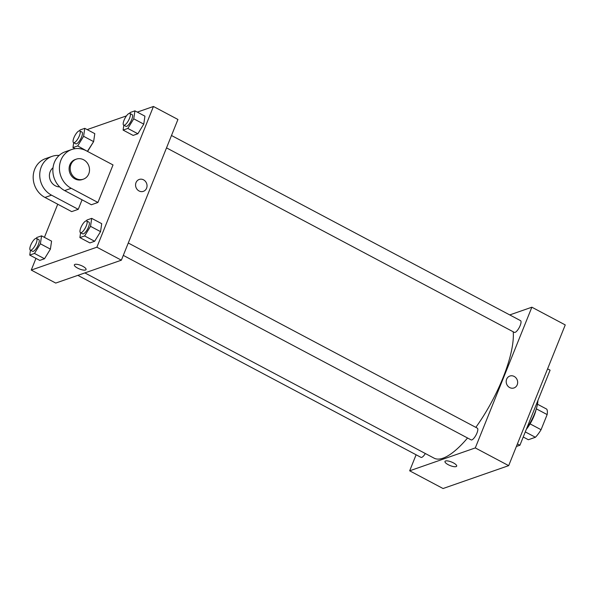 <?xml version="1.0" encoding="UTF-8"?>
<svg xmlns="http://www.w3.org/2000/svg" width="595" height="595" viewBox="0 0 595 595"><rect width="100%" height="100%" fill="white"/><g stroke="black" fill="none" stroke-linecap="round" stroke-linejoin="round"><path stroke-width="0.89" d="M536.318 408.832L547.147 414.581A18.073 5.66 -62.1 0 0 546.723 409.129L537.471 404.221M547.147 414.581L541.063 429.709A18.073 5.66 -62.1 0 1 535.411 437.273L528.36 439.735L523.228 437.013M525.281 431.903L535.411 437.273M535.998 409.836A18.571 5.816 117.9 0 1 526.307 429.352M530.071 423.878L541.063 429.709M526.627 428.549A25.206 7.899 -62.1 0 0 537.895 400.517M516.393 446.458L519.926 445.231L550.092 370.179L547.593 368.848M509.744 314.919L531.863 307.206L565.25 324.922L508.68 465.64L443.052 488.525L409.665 470.809L416.106 454.781M445.536 460.991A6.3 1.919 21.9 0 1 452.505 462.434A6.3 1.919 21.9 0 1 456.67 466.145A6.3 1.919 21.9 0 1 450.11 465.573A6.3 1.919 21.9 0 1 444.978 461.445A6.3 1.919 21.9 0 1 445.536 460.991M531.863 307.206L475.293 447.923L508.68 465.64M475.293 447.923L409.665 470.809M425.336 453.516A6.634 2.075 117.9 0 1 421.729 457.369A6.634 2.075 117.9 0 1 420.977 457.362L77.856 275.359M123.291 255.381L471.114 439.884A6.634 2.075 -62.1 0 0 476.06 434.997A6.634 2.075 -62.1 0 0 477.331 428.162L128.267 243.005M171.486 135.496L520.551 320.653A6.634 2.075 117.9 0 1 519.755 326.521A6.634 2.075 117.9 0 1 515.084 332.374A6.634 2.075 117.9 0 1 514.333 332.374L166.511 147.872M467.551 437.994A78.272 24.521 117.9 0 1 442.948 458.195A78.272 24.521 117.9 0 1 434.082 458.157L84.862 272.912M513.217 331.779A78.272 24.521 117.9 0 1 475.829 427.366M513.998 387.947A6.3 5.667 70.8 0 0 517.665 382.503A6.3 5.667 70.8 0 0 514.162 376.427A6.3 5.667 -109.2 0 1 517.665 382.503A6.3 5.667 -109.2 0 1 513.998 387.947A6.3 5.667 -109.2 0 1 506.568 383.864A6.3 5.667 -109.2 0 1 509.848 376.047A6.3 5.667 -109.2 0 1 514.162 376.427A6.3 5.667 70.8 0 0 509.848 376.047M517.419 443.9L519.926 445.231M444.978 461.445A6.3 1.919 -158.1 0 0 450.11 465.573A6.3 1.919 -158.1 0 0 456.67 466.145M137.296 112.113L153.443 106.475L177.935 119.469L121.365 260.186L55.737 283.071L31.252 270.078L35.96 258.379M79.514 130.84L80.042 129.985L84.773 128.334L83.605 136.3L77.707 145.924L72.969 147.575L73.683 142.711M73.535 142.629L75.766 143.812A6.634 2.075 -62.1 0 0 80.704 138.925A6.634 2.075 -62.1 0 0 81.984 132.09L79.752 130.915A6.634 2.075 -62.1 0 0 73.914 137.728A6.634 2.075 -62.1 0 0 73.535 142.629A6.634 2.075 -62.1 0 0 78.481 137.743A6.634 2.075 -62.1 0 0 79.752 130.915M83.605 136.3L93.623 141.617L87.398 151.346L77.707 145.924M72.969 147.575L75.082 148.69M84.773 128.334L94.791 133.644L93.623 141.617L87.718 151.234M129.65 113.355L130.179 112.5L134.916 110.849L133.749 118.822L127.843 128.438L123.106 130.089L123.819 125.225M123.678 125.151L125.902 126.333A6.634 2.075 -62.1 0 0 130.848 121.447A6.634 2.075 -62.1 0 0 132.12 114.612L129.896 113.429A6.634 2.075 -62.1 0 0 124.05 120.242A6.634 2.075 -62.1 0 0 123.678 125.151A6.634 2.075 -62.1 0 0 128.624 120.264A6.634 2.075 -62.1 0 0 129.896 113.429M133.749 118.822L143.767 124.132L137.862 133.756L133.124 135.407L123.106 130.089M127.843 128.438L137.862 133.756L133.124 135.407M134.916 110.849L144.935 116.166L143.767 124.132L137.862 133.756M36.295 238.35L36.823 237.494L41.561 235.843L40.393 243.809L34.488 253.433L29.75 255.084L30.464 250.22M30.323 250.138L32.547 251.321A6.634 2.075 -62.1 0 0 37.492 246.434A6.634 2.075 -62.1 0 0 38.764 239.599L36.533 238.424A6.634 2.075 -62.1 0 0 30.695 245.237A6.634 2.075 -62.1 0 0 30.323 250.138A6.634 2.075 -62.1 0 0 35.261 245.252A6.634 2.075 -62.1 0 0 36.533 238.424M40.393 243.809L50.404 249.126L44.506 258.743L39.768 260.394L29.75 255.084M34.488 253.433L44.506 258.743L39.768 260.394M41.561 235.843L51.572 241.154L50.404 249.126L44.506 258.743M86.439 220.864L86.959 220.009L91.697 218.358L90.529 226.331L84.624 235.947L79.886 237.598L80.6 232.734M80.459 232.66L82.683 233.842A6.634 2.075 -62.1 0 0 87.629 228.956A6.634 2.075 -62.1 0 0 88.9 222.121L86.677 220.938A6.634 2.075 -62.1 0 0 80.831 227.751A6.634 2.075 -62.1 0 0 80.459 232.66A6.634 2.075 -62.1 0 0 85.405 227.773A6.634 2.075 -62.1 0 0 86.677 220.938M90.529 226.331L100.548 231.641L94.642 241.265L89.904 242.916L79.886 237.598M84.624 235.947L94.642 241.265L89.904 242.916M91.697 218.358L101.715 223.675L100.548 231.641L94.642 241.265M44.409 237.353L57.73 204.219M87.629 129.844L87.822 129.36L126.467 115.884M143.373 191.352A6.3 5.667 70.8 0 0 147.039 185.908A6.3 5.667 70.8 0 0 143.536 179.831A6.3 5.667 -109.2 0 1 147.039 185.908A6.3 5.667 -109.2 0 1 143.373 191.352A6.3 5.667 -109.2 0 1 135.95 187.269A6.3 5.667 -109.2 0 1 139.23 179.452A6.3 5.667 -109.2 0 1 143.544 179.831A6.3 5.667 70.8 0 0 139.223 179.452M153.443 106.475L96.881 247.2L121.365 260.186L55.737 283.071M177.935 119.469L121.365 260.186M74.918 264.396A6.3 1.919 21.9 0 1 81.887 265.839A6.3 1.919 21.9 0 1 86.052 269.55A6.3 1.919 21.9 0 1 79.492 268.977A6.3 1.919 21.9 0 1 74.36 264.849A6.3 1.919 21.9 0 1 74.918 264.396M96.881 247.2L31.252 270.078M74.36 264.849A6.3 1.919 -158.1 0 0 79.492 268.977A6.3 1.919 -158.1 0 0 86.052 269.55M101.715 223.675L100.548 231.641M144.935 116.166L143.767 124.132M94.791 133.644L93.623 141.617M51.572 241.154L50.404 249.126M97.93 202.464L91.37 204.754L64.654 190.586A21.227 19.099 70.8 0 1 52.866 170.118A21.227 19.099 70.8 0 1 65.212 151.777L71.772 149.494A21.227 19.099 70.8 0 0 59.426 167.827A21.227 19.099 70.8 0 0 71.222 188.295L97.93 202.464L113.02 164.941L86.305 150.773A21.227 19.099 70.8 0 0 71.772 149.494M78.243 209.328L51.534 195.16A21.227 19.099 -109.2 0 1 39.739 174.692A21.227 19.099 -109.2 0 1 52.085 156.359L45.525 158.642A21.227 19.099 70.8 0 0 33.179 176.983A21.227 19.099 70.8 0 0 44.967 197.451L71.683 211.619L78.243 209.328L82.065 199.816M53.015 167.797A10.613 9.55 70.8 0 0 50.173 171.672A10.613 9.55 70.8 0 0 59.678 186.904M52.085 156.359A21.227 19.099 -109.2 0 1 59.128 155.444M76.361 159.133L75.267 159.512A10.613 9.55 70.8 0 0 69.749 172.676A10.613 9.55 70.8 0 0 82.259 179.556L83.352 179.177A10.613 9.55 -109.2 0 1 70.842 172.297A10.613 9.55 -109.2 0 1 76.361 159.133A10.613 9.55 -109.2 0 1 86.796 162.353A10.613 9.55 -109.2 0 1 88.759 173.874A10.613 9.55 -109.2 0 1 83.352 179.177M51.534 195.16L44.967 197.451M71.222 188.295L64.654 190.586"/></g></svg>
